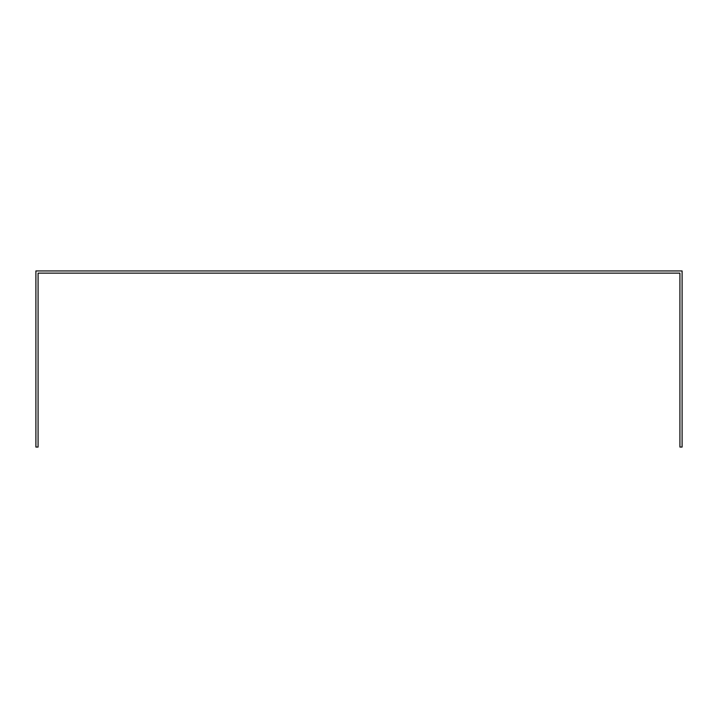 <?xml version="1.0" encoding="UTF-8"?>
<svg xmlns="http://www.w3.org/2000/svg" width="718" height="718" viewBox="0 0 718 718"><rect width="100%" height="100%" fill="white"/><g stroke="black" fill="none" stroke-linecap="round" stroke-linejoin="round"><path stroke-width="1.08" d="M679.919 275.299L679.919 447.054L682.1 447.054L682.1 270.946L35.9 270.946L35.9 447.054L38.081 447.054L38.081 273.127L679.919 273.127L679.919 275.299"/></g></svg>
